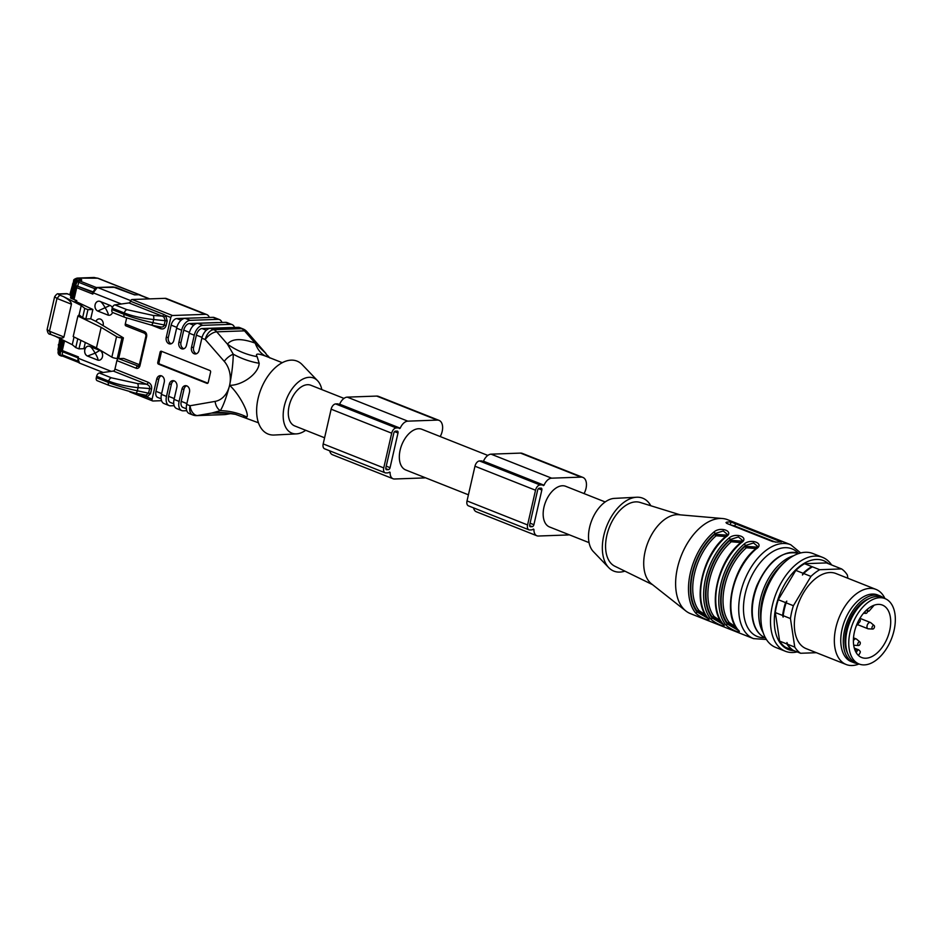 <?xml version="1.0" encoding="UTF-8"?>
<svg xmlns="http://www.w3.org/2000/svg" width="942" height="942" viewBox="0 0 942 942"><rect width="100%" height="100%" fill="white"/><g stroke="black" fill="none" stroke-linecap="round" stroke-linejoin="round"><path stroke-width="1.41" d="M605.188 501.956L565.706 486.308A21.878 12.941 111.6 0 0 545.606 501.874A21.878 12.941 111.6 0 0 549.575 526.99L589.056 542.639M790.738 544.735L727.66 519.725A50.503 29.873 111.6 0 0 722.526 518.524A50.503 29.873 111.6 0 0 677.486 567.814A50.503 29.873 111.6 0 0 685.87 610.981A50.503 29.873 111.6 0 0 690.427 613.619L753.518 638.629A50.503 29.873 -68.4 0 1 740.577 592.824A50.503 29.873 -68.4 0 1 790.738 544.735L800.688 552.954M695.384 612.724A50.503 29.873 -68.4 0 1 690.356 572.913A50.503 29.873 -68.4 0 1 713.859 532.077C720.595 525.977 734.795 531.512 725.964 536.881A50.503 29.873 111.6 0 0 702.473 577.717A50.503 29.873 111.6 0 0 707.501 617.528C713.753 623.145 699.718 617.611 695.384 612.724A1.342 1.024 -38.6 0 0 697.104 612.029L707.878 618.317M742.367 540.249L738.398 536.952L730.215 539.53A1.342 0.73 -130.1 0 0 729.002 538.07C735.737 531.983 749.938 537.517 741.107 542.875A1.342 0.73 -130.1 0 0 740.459 542.91C717.839 560.726 707.301 606.566 722.29 623.274A1.342 1.024 141.4 0 1 722.125 622.85M757.498 546.254L753.529 542.957L745.357 545.536A1.342 0.73 -130.1 0 0 744.133 544.076C750.868 537.988 765.081 543.51 756.249 548.88A1.342 0.73 -130.1 0 0 755.59 548.915L757.592 546.36M756.249 548.88A50.503 29.873 111.6 0 0 732.746 589.716A50.503 29.873 111.6 0 0 737.774 629.527C744.039 635.155 729.991 629.621 725.67 624.723A50.503 29.873 -68.4 0 1 720.642 584.911A50.503 29.873 -68.4 0 1 744.133 544.076M741.107 542.875A50.503 29.873 111.6 0 0 717.604 583.71A50.503 29.873 111.6 0 0 722.644 623.522C728.896 629.15 714.86 623.616 710.527 618.729A50.503 29.873 -68.4 0 1 705.499 578.918A50.503 29.873 -68.4 0 1 729.002 538.07M726.529 523.257L726.788 522.151L727.13 523.552L772.558 541.556L777.256 542.156A50.503 29.873 -68.4 0 1 781.46 542.015L730.992 521.998A50.503 29.873 111.6 0 0 726.788 522.151L725.988 522.575M781.46 542.015L780.965 541.261L780.8 541.98M706.418 616.292L697.28 611.264A1.342 1.024 142.1 0 1 698.999 610.569L705.464 614.879M721.548 622.297L712.423 617.257A48.478 28.672 -68.4 0 1 730.05 540.308L730.215 539.53A49.149 29.072 111.6 0 0 712.246 618.034L723.02 624.322M736.691 628.302L727.554 623.263A48.478 28.672 -68.4 0 1 745.181 546.313L745.357 545.536A49.149 29.072 111.6 0 0 727.377 624.04L738.163 630.328M650.804 505.748A39.223 23.197 111.6 0 0 636.615 497.235L614.384 498.389A29.626 17.521 111.6 0 0 589.598 527.32A29.626 17.521 111.6 0 0 593.307 551.553L608.709 567.614A39.223 23.197 111.6 0 0 624.876 571.135M636.615 497.235A39.223 23.197 111.6 0 0 603.787 535.539A39.223 23.197 111.6 0 0 608.709 567.614M680.218 514.85L640.065 502.427A34.336 20.312 111.6 0 0 606.836 535.433A34.336 20.312 111.6 0 0 614.785 566.201L652.535 584.664M722.526 518.524L678.735 514.721A37.704 22.302 111.6 0 0 645.105 551.517A37.704 22.302 111.6 0 0 651.369 583.746L685.87 610.981M726.977 535.091L727.189 534.408M727.224 534.255L723.256 530.947L715.084 533.537A49.149 29.072 111.6 0 0 697.104 612.029L697.28 611.264A48.478 28.672 -68.4 0 1 714.907 534.302L726.941 535.15M742.119 541.097L742.331 540.414M740.836 542.58L731.275 541.756A1.342 0.718 -130.6 0 1 730.05 540.308L742.084 541.144M755.967 548.574L746.417 547.761A1.342 0.718 -130.6 0 1 745.181 546.313L757.227 547.149L757.474 546.419M725.67 624.723A1.342 1.024 141.4 0 0 727.377 624.04L727.554 623.263A1.342 1.024 142.1 0 1 729.285 622.58L735.737 626.877M710.527 618.729A1.342 1.024 141.4 0 0 712.246 618.034L712.423 617.257A1.342 1.024 142.1 0 1 714.142 616.574L720.606 620.872M725.693 536.575L716.132 535.751A47.135 27.883 111.6 0 0 698.999 610.569M713.859 532.077A1.342 0.73 49.9 0 1 715.084 533.537L714.907 534.302A1.342 0.718 -130.6 0 0 716.132 535.751M737.774 629.527A1.342 1.024 141.4 0 1 737.256 628.856M722.644 623.522A1.342 1.024 141.4 0 1 722.29 623.274L723.232 624.216M706.983 616.845A1.342 1.024 -38.6 0 0 707.501 617.528M708.101 618.223L707.148 617.269C692.158 600.56 702.697 554.72 725.316 536.905A1.342 0.73 49.9 0 1 725.964 536.881M775.666 542.192L734.913 526.036A3.368 0.683 12.9 0 0 731.133 525.141M869.395 598.476A33.335 19.711 111.6 0 0 848.671 622.038A33.335 19.711 111.6 0 0 847.623 653.395M883.773 598.099A35.855 21.207 111.6 0 0 880.217 595.968A35.855 21.207 111.6 0 0 874.847 595.073A35.855 21.207 111.6 0 0 845.775 625.771A35.855 21.207 111.6 0 0 853.793 662.638A35.855 21.207 111.6 0 0 857.844 663.509M834.035 566.024A47.135 27.883 111.6 0 0 833.717 565.801L841.583 568.921A47.135 27.883 111.6 0 1 847.388 575.091L847.871 578.258M811.851 566.589A47.135 27.883 111.6 0 0 803.102 573.278L802.431 574.997L803.679 573.513A47.135 27.883 111.6 0 1 812.44 566.825L804.574 563.705L826.44 562.916L833.717 565.801M804.574 563.705A47.135 27.883 111.6 0 0 795.813 570.393L803.102 573.278M812.44 566.825L819.717 569.71A47.135 27.883 111.6 0 0 810.956 576.398L803.679 573.513M779.623 641.102L786.9 643.987A47.135 27.883 111.6 0 0 792.717 650.145L785.44 647.26A47.135 27.883 111.6 0 1 779.623 641.102L775.313 612.571A47.135 27.883 111.6 0 1 778.257 599.713L785.546 602.597L786.794 601.114L786.123 602.833A47.135 27.883 111.6 0 0 783.179 615.679L790.456 618.564A47.135 27.883 111.6 0 1 793.399 605.718L810.956 576.398M785.546 602.597A47.135 27.883 111.6 0 0 782.602 615.456L783.12 617.116L783.179 615.679M775.313 612.571L782.602 615.456M786.9 643.987L786.959 642.55L787.488 644.21A47.135 27.883 111.6 0 0 793.305 650.38L800.582 653.265A47.135 27.883 111.6 0 1 794.765 647.095L790.456 618.564M786.123 602.833L793.399 605.718M828.654 563.799A47.806 28.284 111.6 0 0 816.396 559.454A47.806 28.284 111.6 0 0 776.302 605.164A47.806 28.284 111.6 0 0 794.188 650.734M831.645 564.988A50.503 29.873 111.6 0 0 822.531 557.346A50.503 29.873 111.6 0 0 814.96 556.086A50.503 29.873 111.6 0 0 774.018 599.312A50.503 29.873 111.6 0 0 785.31 651.24A50.503 29.873 111.6 0 0 797.179 651.911M778.257 599.713L795.813 570.393M787.488 644.21L794.765 647.095M884.962 598.57A40.4 23.903 111.6 0 0 875.966 589.398L835.966 573.537A40.4 23.903 111.6 0 0 829.914 572.524A40.4 23.903 111.6 0 0 797.156 607.107A40.4 23.903 111.6 0 0 806.187 648.649L846.187 664.51A40.4 23.903 111.6 0 0 859.033 663.98M819.717 569.71L841.583 568.921M816.396 652.7L800.582 653.265M875.966 589.398A40.4 23.903 111.6 0 0 869.902 588.385A40.4 23.903 111.6 0 0 837.155 622.968A40.4 23.903 111.6 0 0 846.187 664.51M880.217 595.968L877.697 594.967A35.855 21.207 111.6 0 0 872.316 594.072A35.855 21.207 111.6 0 0 843.255 624.77A35.855 21.207 111.6 0 0 851.262 661.637L853.793 662.638M822.531 557.346L812.946 553.543A50.503 29.873 111.6 0 0 805.375 552.283A50.503 29.873 111.6 0 0 786.605 560.514L785.004 561.844A47.806 28.284 111.6 0 0 761.054 622.238L761.313 624.311A50.503 29.873 111.6 0 0 775.713 647.437L785.31 651.24M786.605 560.514A50.503 29.873 111.6 0 0 761.313 624.311M872.81 629.056A1.919 1.142 111.6 0 0 874.306 627.596A1.919 1.142 111.6 0 0 874.141 625.547A1.919 1.142 111.6 0 0 872.174 626.807A1.919 1.142 111.6 0 0 872.751 629.056A1.919 1.142 111.6 0 0 872.81 629.056M858.609 645.506A1.919 1.142 111.6 0 0 860.117 644.034A1.919 1.142 111.6 0 0 859.94 641.997A1.919 1.142 111.6 0 0 857.974 643.245A1.919 1.142 111.6 0 0 858.551 645.506A1.919 1.142 111.6 0 0 858.609 645.506M865.286 611.264A1.919 1.142 111.6 0 0 865.91 613.372A1.919 1.142 111.6 0 0 865.969 613.372A1.919 1.142 111.6 0 0 867.664 611.017M874.141 625.547L870.773 622.697A3.368 1.99 111.6 0 0 870.432 622.497A3.368 1.99 111.6 0 0 867.346 624.887A3.368 1.99 111.6 0 0 867.959 628.75A3.368 1.99 111.6 0 0 868.347 628.832A3.368 1.99 111.6 0 0 868.465 628.832M859.94 641.997L856.572 639.147A3.368 1.99 111.6 0 0 856.243 638.935A3.368 1.99 111.6 0 0 853.381 640.807M858.515 655.526L860.011 652.936A1.342 0.801 111.6 0 0 860.07 651.205L858.727 649.874A1.342 0.801 111.6 0 0 857.467 650.439L856.196 652.653M874.152 605.2L869.219 610.911A1.342 0.801 -68.4 0 1 868.029 610.958L867.323 609.333M856.243 625.959L859.787 621.85A1.342 0.801 111.6 0 0 860.199 620.024L859.657 618.764M876.366 604.599A28.201 16.673 111.6 0 0 854.429 631.941A28.201 16.673 111.6 0 0 861.659 657.516A28.201 16.673 111.6 0 0 887.552 637.451A28.201 16.673 111.6 0 0 882.442 605.094A28.201 16.673 111.6 0 0 876.366 604.599M879.746 597.723A35.184 20.806 111.6 0 0 851.215 627.831A35.184 20.806 111.6 0 0 859.08 664.004A35.184 20.806 111.6 0 0 891.403 638.97A35.184 20.806 111.6 0 0 885.021 598.594A35.184 20.806 111.6 0 0 879.746 597.723M885.021 598.594L881.995 597.393A35.184 20.806 111.6 0 0 876.719 596.522A35.184 20.806 111.6 0 0 848.189 626.63A35.184 20.806 111.6 0 0 856.054 662.803L859.08 664.004M541.014 488.121L539.342 488.18A2.025 1.189 111.6 0 0 537.635 490.158L529.687 524.859A2.025 1.189 111.6 0 0 530.205 526.696A2.025 1.189 111.6 0 0 530.499 526.743L532.183 526.684A2.025 1.189 111.6 0 0 533.89 524.706L541.838 490.005A2.025 1.189 111.6 0 0 541.32 488.168A2.025 1.189 111.6 0 0 541.014 488.121M569.156 534.75A12.116 7.171 -68.4 0 1 567.849 534.962L538.388 536.022A10.103 5.97 -68.4 0 1 536.881 535.774A10.103 5.97 -68.4 0 1 533.926 529.416L533.384 529.074A5.381 3.191 -68.4 0 1 531.453 529.899L529.769 529.957A5.381 3.191 -68.4 0 1 528.957 529.828A5.381 3.191 -68.4 0 1 527.579 524.941L535.527 490.229A5.381 3.191 -68.4 0 1 540.072 484.965L541.756 484.906A5.381 3.191 -68.4 0 1 542.568 485.036A5.381 3.191 -68.4 0 1 543.334 485.601L544.04 485.212A10.103 5.97 -68.4 0 1 551.647 478.171L581.096 477.123A12.116 7.171 -68.4 0 1 582.91 477.417A12.116 7.171 -68.4 0 1 584.052 493.573M483.27 461.533L483.482 461.203A10.103 5.97 -68.4 0 1 491.076 454.162L520.526 453.102A12.116 7.171 -68.4 0 1 522.351 453.408L582.91 477.417M536.881 535.774L476.322 511.765A10.103 5.97 -68.4 0 1 473.555 507.856M528.957 529.828L468.398 505.819A5.381 3.191 -68.4 0 1 467.02 500.932L474.968 466.219A5.381 3.191 -68.4 0 1 479.513 460.956L481.197 460.897A5.381 3.191 -68.4 0 1 481.998 461.027L542.568 485.036M121.954 337.872L117.244 358.443A3.368 0.683 -167.1 0 1 111.851 357.148L96.449 347.904L101.159 327.345L116.561 336.588A3.368 0.683 12.9 0 0 121.954 337.872L123.402 337.825L96.579 321.717L90.726 318.808L85.804 318.985L87.947 309.659L92.869 309.482L76.396 301.723A3.368 0.683 -167.1 0 1 75.219 300.898A3.368 0.683 -167.1 0 1 75.972 300.639L76.773 300.616L76.514 301.77M117.244 358.443L118.692 358.384L123.402 337.825M96.449 347.904L73.193 336.588L77.903 316.017L79.104 314.816L82.613 317.713L85.804 318.985M101.159 327.345L77.903 316.017M60.7 355.652A3.368 1.99 -68.4 0 1 60.194 355.57A3.368 1.99 -68.4 0 1 59.334 352.52A3.368 0.683 -167.1 0 1 58.145 351.696A3.368 3.368 0 0 0 60.194 355.57L61.254 355.994A3.368 1.99 111.6 0 0 61.76 356.076L62.49 356.052M74.135 282.306L74.406 281.128L78.257 278.243L80.27 279.044A4.239 0.86 -167.1 0 1 80.941 280.386L77.892 280.586A3.368 1.99 111.6 0 0 75.054 283.872L76.114 284.296L72.734 299.014L71.674 298.59A3.368 0.683 -167.1 0 1 70.497 297.766L73.876 283.047A3.368 0.683 12.9 0 0 75.054 283.872L71.674 298.59M77.821 285.932L78.657 282.294A1.342 0.801 -68.4 0 1 79.787 280.975L77.892 280.586A3.368 2.732 -93.7 0 0 76.938 280.445A3.368 3.368 0 0 0 73.876 283.047M54.318 335.752L56.567 336.765C60.841 338.343 63.302 338.413 63.938 336.965L71.439 304.195C71.356 301.97 68.636 299.426 63.302 296.542L81.248 305.502L84.745 308.399L82.613 317.713M140.9 295.388A3.368 1.99 111.6 0 0 140.464 295.093A3.368 1.99 111.6 0 0 139.958 295.011L97.568 278.196L77.103 278.102C74.442 279.009 73.299 279.856 73.7 280.634L70.332 295.352L70.944 295.812M92.728 292.279L76.832 285.968L92.869 291.785M79.787 280.975L96.19 287.475L115.501 287.322M96.19 287.475A1.342 0.801 111.6 0 0 95.236 288.299M78.951 281.01A3.368 1.99 111.6 0 0 76.114 284.296M133.564 294.434A3.368 0.683 12.9 0 0 135.212 294.858M63.302 340.227L60.394 352.944A3.368 1.99 111.6 0 0 61.254 355.994M78.445 362.329L62.596 356.052A1.342 0.801 -68.4 0 1 62.054 354.793L62.737 351.802M55.448 336.318L72.263 344.701L75.76 347.598L77.774 338.814M72.263 344.701L74.029 336.989M80.918 340.345L78.963 348.87L75.76 347.598M78.963 348.87L83.885 348.693L85.31 342.488M92.869 309.482L90.726 318.808M87.947 309.659L84.745 308.399M81.248 305.502L79.104 314.816M70.403 295.046L67.377 293.798A2.025 1.189 -68.4 0 1 67.694 293.857A2.025 1.189 -68.4 0 1 67.93 294.022M76.773 300.616L72.734 299.014M99.181 318.891A5.051 3.945 -92.1 0 0 95.943 321.41M87.476 356.041L97.615 360.044A5.051 3.945 -92.1 0 0 98.875 360.268A5.051 3.945 87.9 0 1 97.568 360.044L87.476 356.041A5.051 3.945 87.9 0 1 84.674 350.53A5.051 3.945 87.9 0 1 88.407 346.173A5.051 3.945 -92.1 0 0 84.709 350.542A5.051 3.945 -92.1 0 0 87.524 356.041L95.142 353.168C97.638 357.489 98.463 359.773 97.615 360.044L97.568 360.044M99.828 350.4L95.142 353.168C92.646 348.846 90.844 346.585 89.725 346.397M112.557 312.45A5.051 3.945 87.9 0 1 109.166 315.276A5.051 3.945 87.9 0 1 107.883 315.052L97.78 311.048A5.051 3.945 87.9 0 1 94.977 305.538A5.051 3.945 87.9 0 1 98.71 301.181A5.051 3.945 -92.1 0 0 95.012 305.549A5.051 3.945 -92.1 0 0 97.827 311.048L110.132 305.408M97.78 311.048L107.918 315.052C108.766 314.781 107.941 312.497 105.445 308.175C102.949 303.854 101.147 301.593 100.04 301.405M107.883 315.052L107.918 315.052A5.051 3.945 -92.1 0 0 109.19 315.276M149.696 298.873L139.581 294.87A5.381 3.191 -68.4 0 0 138.768 294.728L134.565 294.881L113.264 286.98L97.697 287.546A1.342 1.048 -92.1 0 0 97.356 287.487L93.152 292.809A5.381 3.191 -68.4 0 1 97.697 287.546L130.75 300.651M135.342 393.108A3.368 1.319 -78.3 0 0 135.554 393.191L145.928 395.204L148.589 393.12L149.625 388.551L138.074 387.668C126.44 386.432 116.655 384.242 108.73 381.11A3.368 1.99 -68.4 0 1 111.427 377.824L137.532 383.559L146.599 384.254A2.025 1.189 111.6 0 0 148.212 382.287C150.885 383.665 152.003 385.914 151.568 389.046L150.52 393.615L147.011 397.1L137.485 393.591M151.568 389.046L149.625 388.551C150.178 386.832 149.177 385.396 146.599 384.254L113.334 371.066L99.299 373.02A3.368 1.99 -68.4 0 0 96.614 376.294L108.73 381.11L108.424 382.44C116.349 385.584 125.992 388.375 137.355 390.8L150.52 393.615M125.251 317.442A3.368 1.99 -68.4 0 1 124.897 317.36A3.368 1.99 -68.4 0 1 124.026 314.31C131.962 317.454 141.594 320.245 152.957 322.67L153.676 319.538C142.042 318.302 132.269 316.112 124.332 312.98A3.368 1.99 -68.4 0 1 127.029 309.694L153.134 315.429L162.236 316.123L128.96 302.935A2.025 1.189 111.6 0 0 130.502 301.228A2.025 1.189 -68.4 0 1 132.139 299.509L172.516 315.511L205.332 314.334L164.956 298.331L132.139 299.509M103.161 372.479L79.552 363.117A5.381 3.191 -68.4 0 1 78.174 358.243L78.469 356.947L62.313 350.554L64.539 340.851M61.607 351.236L62.313 350.554M76.832 285.968L76.714 287.687L92.858 294.092L93.152 292.809L121.365 303.995M92.705 292.538L92.858 294.092M95.907 321.387A5.051 3.945 87.9 0 1 99.169 318.891A5.051 3.945 87.9 0 1 103.137 325.437L103.09 325.626M88.407 346.173A5.051 3.945 87.9 0 1 89.69 346.397L99.781 350.4A5.051 3.945 87.9 0 1 102.596 355.911A5.051 3.945 87.9 0 1 98.863 360.268M98.71 301.181A5.051 3.945 87.9 0 1 99.993 301.405L110.084 305.408A5.051 3.945 87.9 0 1 112.345 307.681M161.765 351.413A1.342 1.048 -92.1 0 0 161.376 352.12L160.116 352.167A1.342 1.048 87.9 0 1 161.423 351.272L209.866 370.489A1.342 1.048 87.9 0 1 210.584 372.172L208.229 382.452A1.342 1.048 87.9 0 1 206.922 383.335L158.48 364.13A1.342 1.048 87.9 0 1 157.761 362.446L160.116 352.167M157.761 362.446L159.021 362.399L161.376 352.12M159.021 362.399A1.342 1.048 -92.1 0 0 159.74 364.083L158.48 364.13M207.841 383.158L159.74 364.083M172.516 315.511A2.025 1.189 111.6 0 0 170.808 317.489L165.71 315.464L167.181 320.916L166.133 325.485L164.191 324.99C163.932 326.792 162.46 327.392 159.751 326.803L151.144 325.061A3.368 1.319 -78.3 0 0 152.957 322.67L164.191 324.99L165.239 320.421L163.837 316.983L162.236 316.123A2.025 1.189 -68.4 0 0 163.79 314.416L165.71 315.464A2.025 0.942 -43 0 1 163.837 316.983M176.825 327.38L171.15 325.131L168.347 337.342A5.051 3.945 -92.1 0 0 171.256 343.736M171.15 325.131A6.735 3.98 -68.4 0 1 176.825 318.549L181.088 320.233M204.791 317.631L176.825 318.549M190.178 320.339L217.943 319.338L212.904 317.336L185.127 318.337L190.178 320.339A10.103 5.97 111.6 0 0 181.665 330.206L176.613 328.205A10.103 5.97 -68.4 0 1 185.127 318.337M202.801 325.343L230.566 324.342L225.515 322.341L197.749 323.341L202.801 325.343A10.103 5.97 111.6 0 0 194.276 335.211L189.236 333.209L186.434 345.42A5.051 3.945 87.9 0 1 182.83 348.964A5.051 3.945 87.9 0 1 178.862 342.417L180.97 342.346L183.761 330.124A6.735 3.98 -68.4 0 1 189.448 323.553L217.213 322.553A6.735 3.98 -68.4 0 1 217.885 322.611M180.97 342.346A5.051 3.945 -92.1 0 0 183.878 348.74M228.035 412.996L211.644 413.079L220.369 410.641C223.313 405.79 226.374 397.418 229.565 385.525L229.636 385.113A22.891 17.863 -92.1 0 0 224.267 361.387L205.215 339.544A10.103 4.545 -41.1 0 1 216.731 331.843A10.103 7.877 -92.1 0 0 213.74 329.676L241.505 328.676L238.138 327.345L210.36 328.346L213.74 329.676A10.103 5.97 111.6 0 0 205.215 339.544L201.847 338.213L199.045 350.424A5.051 3.945 87.9 0 1 195.441 353.968A5.051 3.945 87.9 0 1 191.485 347.421L193.581 347.339L196.383 335.128A6.735 3.98 -68.4 0 1 202.059 328.558L229.824 327.557A6.735 3.98 -68.4 0 1 230.496 327.616M193.581 347.339A5.051 3.945 -92.1 0 0 196.489 353.745M186.575 385.796A5.051 3.945 -92.1 0 0 184.02 389.117L181.217 401.339L186.881 403.576M186.375 408.804L182.948 407.439A6.735 3.98 -68.4 0 1 181.217 401.339M184.02 389.117L181.912 389.199L179.11 401.41A10.103 5.97 111.6 0 0 181.7 410.571A10.103 5.97 111.6 0 0 183.219 410.818L186.787 410.7M173.952 380.792A5.051 3.945 -92.1 0 0 171.397 384.124L168.606 396.335L174.258 398.572M173.752 403.8L170.325 402.434A6.735 3.98 -68.4 0 1 168.606 396.335M171.397 384.124L169.289 384.195L166.499 396.405A10.103 5.97 111.6 0 0 169.089 405.566A10.103 5.97 111.6 0 0 170.596 405.825L174.176 405.696M161.341 375.787A5.051 3.945 -92.1 0 0 158.786 379.12L155.983 391.33L161.647 393.568M161.141 398.796L157.714 397.442A6.735 3.98 -68.4 0 1 155.983 391.33M144.538 395.051A2.025 1.189 -68.4 0 1 144.974 396.558M145.928 395.204A2.025 1.26 -97.4 0 1 147.011 397.1L152.109 399.114A2.025 1.189 111.6 0 0 152.628 400.951A2.025 1.189 111.6 0 0 152.934 400.998L161.553 400.691M139.357 364.695L123.649 358.455L118.598 358.643L138.604 366.214M96.614 376.294L96.308 377.636L108.424 382.44A3.368 1.99 -68.4 0 0 109.272 385.49L97.167 380.686A3.368 1.99 -68.4 0 1 96.308 377.636M113.134 312.638A3.368 1.99 -68.4 0 1 112.769 312.556A3.368 1.99 -68.4 0 1 111.91 309.506L112.216 308.164A3.368 1.99 -68.4 0 1 114.9 304.89L128.96 302.935M238.138 327.345A10.103 5.97 -68.4 0 1 239.645 327.592L243.012 328.935A10.103 5.97 111.6 0 0 241.505 328.676A10.103 7.877 -92.1 0 1 244.496 330.854A10.103 4.545 -41.1 0 1 246.91 331.678A10.103 10.103 0 0 0 243.012 328.935M234.558 327.475A10.103 5.97 111.6 0 0 232.073 324.59A10.103 5.97 111.6 0 0 230.566 324.342M225.515 322.341A10.103 5.97 -68.4 0 1 227.034 322.588L232.073 324.59M221.947 322.47A10.103 5.97 111.6 0 0 219.462 319.585A10.103 5.97 111.6 0 0 217.943 319.338M212.904 317.336A10.103 5.97 -68.4 0 1 214.411 317.595L219.462 319.585M209.324 317.466A10.103 5.97 111.6 0 0 206.84 314.593A10.103 5.97 111.6 0 0 205.332 314.334M164.956 298.331A10.103 5.97 -68.4 0 1 166.475 298.579L206.84 314.593M136.072 368.216A4.039 3.156 -92.1 0 0 139.981 365.567L139.275 365.06L138.286 366.332A2.025 1.578 87.9 0 1 137.779 366.25A2.025 1.189 111.6 0 0 136.072 368.216L116.89 360.609A2.025 1.189 -68.4 0 1 118.598 358.643M126.098 325.861A2.025 1.189 -68.4 0 1 125.804 325.814A2.025 1.189 -68.4 0 1 125.286 323.977L144.456 331.584A2.025 1.189 111.6 0 0 144.974 333.409L146.611 336.635L139.981 365.567M160.105 326.921A2.025 1.189 -68.4 0 1 160.493 328.676L151.591 325.155M166.133 325.485C165.18 328.417 163.296 329.476 160.493 328.676M167.181 320.916L153.676 319.538A3.368 1.236 -85.6 0 0 153.134 315.429M204.591 317.548A6.735 3.98 -68.4 0 1 205.262 317.607M170.808 317.489L166.251 337.413L168.347 337.342M176.613 328.205L173.811 340.415A5.051 3.945 87.9 0 1 170.208 343.96A5.051 3.945 87.9 0 1 166.251 337.413M178.862 342.417L181.665 330.206M189.236 333.209A10.103 5.97 -68.4 0 1 197.749 323.341M191.485 347.421L194.276 335.211M201.847 338.213A10.103 5.97 -68.4 0 1 210.36 328.346M189.271 413.573A10.103 5.97 -68.4 0 1 186.681 404.412L190.049 405.743A10.103 5.97 111.6 0 0 192.639 414.904L189.271 413.573M181.912 389.199A5.051 3.945 87.9 0 1 185.515 385.655A5.051 3.945 87.9 0 1 189.483 392.202L186.681 404.412M181.7 410.571L176.66 408.569A10.103 5.97 -68.4 0 1 174.07 399.408L179.11 401.41M169.289 384.195A5.051 3.945 87.9 0 1 172.904 380.65A5.051 3.945 87.9 0 1 176.86 387.197L174.07 399.408M169.089 405.566L164.038 403.565A10.103 5.97 -68.4 0 1 161.447 394.404L166.499 396.405M158.786 379.12L156.678 379.19A5.051 3.945 87.9 0 1 160.281 375.646A5.051 3.945 87.9 0 1 164.249 382.193L161.447 394.404M156.678 379.19L152.109 399.114M113.334 371.066A2.025 1.189 111.6 0 0 114.948 369.099L148.212 382.287M126.64 318.043L125.286 323.977M116.89 360.609L114.948 369.099M225.856 414.468A10.103 6.276 -99.9 0 1 225.326 414.527A10.103 7.877 87.9 0 1 224.49 414.61A10.103 10.103 0 0 0 225.856 414.468L231.414 413.503M192.639 414.904A10.103 10.103 0 0 0 196.725 415.61A10.103 7.877 -92.1 0 0 197.561 415.528A10.103 6.276 -99.9 0 1 190.049 405.743L215.106 401.398A22.891 17.863 -92.1 0 0 229.542 385.513L229.66 385.125C231.862 373.786 233.074 363.482 233.286 354.216L227.434 344.124A67.329 60.653 -141.5 0 0 257.131 356.641L259.168 363.259C258.709 373.844 241.87 385.572 229.742 385.302L229.718 385.431C239.763 394.592 249.489 414.103 246.851 417.035L243.354 416.8M267.61 356.888L266.139 356.323A67.329 31.781 -70.1 0 1 255.2 343.123L244.496 330.854L216.731 331.843L227.434 344.124C232.073 338.496 241.329 338.154 255.2 343.123L265.962 353.521A10.103 4.545 138.9 0 0 265.397 353.062A67.329 39.034 -50.9 0 0 269.459 357.619M224.267 361.387A10.103 4.545 138.9 0 1 233.286 354.216A67.329 48.807 -143.2 0 0 259.168 363.259M266.139 356.323C258.002 353.262 254.999 353.368 257.131 356.641M231.308 413.491L225.326 414.527L197.561 415.528L211.644 413.079A67.329 66.14 103.6 0 1 235.429 414.339L224.95 412.832M215.106 401.398A10.103 6.276 80.1 0 0 220.369 410.641A67.329 61.63 149.1 0 1 246.851 417.035M321.823 389.611A29.626 17.521 111.6 0 0 317.572 380.709L302.182 364.636A39.223 23.197 111.6 0 0 258.084 398.478A39.223 23.197 111.6 0 0 274.275 435.027L296.495 433.873A29.626 17.521 111.6 0 0 305.691 430.294M317.572 380.709A29.626 17.521 111.6 0 0 284.272 406.261A29.626 17.521 111.6 0 0 296.495 433.873M324.59 437.783L294.716 425.937A21.878 12.941 -68.4 0 1 289.1 406.096A21.878 12.941 -68.4 0 1 310.848 385.254L343.995 398.395M339.438 404.507L339.65 404.177A10.103 5.97 -68.4 0 1 347.245 397.135L376.694 396.076A12.116 7.171 -68.4 0 1 378.519 396.382L439.078 420.391A12.116 7.171 -68.4 0 1 440.22 436.546M425.325 477.724A12.116 7.171 -68.4 0 1 424.006 477.935L394.557 478.995A10.103 5.97 -68.4 0 1 393.05 478.748L332.491 454.739A10.103 5.97 -68.4 0 1 329.724 450.829M393.05 478.748A10.103 5.97 -68.4 0 1 390.094 472.389L389.552 472.048A5.381 3.191 -68.4 0 1 387.621 472.872L385.937 472.931A5.381 3.191 -68.4 0 1 385.125 472.802L324.566 448.792A5.381 3.191 -68.4 0 1 323.188 443.906L331.137 409.193A5.381 3.191 -68.4 0 1 335.682 403.93L337.366 403.871A5.381 3.191 -68.4 0 1 338.166 404L398.725 428.009A5.381 3.191 -68.4 0 1 399.502 428.575L400.209 428.186A10.103 5.97 -68.4 0 1 407.815 421.156L437.265 420.097A12.116 7.171 -68.4 0 1 439.078 420.391M395.499 431.153A2.025 1.189 111.6 0 0 393.803 433.132L385.855 467.833A2.025 1.189 111.6 0 0 386.373 469.669A2.025 1.189 111.6 0 0 386.667 469.717L388.351 469.658A2.025 1.189 111.6 0 0 390.059 467.679L398.007 432.979A2.025 1.189 111.6 0 0 397.489 431.142A2.025 1.189 111.6 0 0 397.183 431.095L395.499 431.153M385.125 472.802A5.381 3.191 -68.4 0 1 383.747 467.915L391.695 433.202A5.381 3.191 -68.4 0 1 396.241 427.939L397.924 427.88A5.381 3.191 -68.4 0 1 398.725 428.009M487.826 455.422L421.875 429.281A21.878 12.941 111.6 0 0 401.775 444.848A21.878 12.941 111.6 0 0 405.743 469.964L468.421 494.809M798.298 553.189A47.135 27.883 111.6 0 0 748.737 582.415A47.135 27.883 111.6 0 0 764.81 637.652M746.417 547.761A47.135 27.883 111.6 0 0 729.285 622.58M731.275 541.756A47.135 27.883 111.6 0 0 714.142 616.574M735.549 523.246L734.913 526.036M730.992 521.998L730.344 524.824M793.588 555.756A45.452 26.882 111.6 0 0 763.785 588.373A45.452 26.882 111.6 0 0 763.138 632.553M760.665 616.303A44.097 26.093 -68.4 0 1 780.647 565.907M765.481 637.934A45.452 26.882 -68.4 0 1 755.46 591.152A45.452 26.882 -68.4 0 1 792.281 552.353A45.452 26.882 -68.4 0 1 798.981 553.437M857.467 650.439L854.677 649.332M858.374 649.733L854.3 648.12L858.562 649.768M868.029 610.958L866.287 610.263M529.616 525.66L532.183 526.684M530.063 523.199L533.89 524.706M538.435 488.651L541.838 490.005M520.526 453.102L581.096 477.123M491.076 454.162L551.647 478.171M533.278 529.157L533.926 529.416M467.02 500.932L527.579 524.941M474.968 466.219L535.527 490.229M479.513 460.956L540.072 484.965M481.197 460.897L541.756 484.906M483.482 461.203L544.04 485.212M116.561 336.588L111.851 357.148M58.428 349.129L58.687 349.776M58.757 345.855A3.368 1.99 -68.4 0 1 58.887 344.748L59.77 338.472M59.005 344.796L60.264 338.72M63.938 336.965L49.455 331.231L56.967 298.449L71.439 304.195M50.821 334.363L49.455 331.231L47.194 329.606M54.707 296.812L56.967 298.449L59.805 295.164L63.302 296.542M66.482 293.645A3.368 2.626 87.9 0 1 67.377 293.798L59.381 294.081A3.368 0.683 12.9 0 0 59.805 295.164M72.522 284.025L72.699 284.46A3.368 1.99 -68.4 0 1 73.076 283.342M70.285 294.999L72.817 284.508M74.877 281.317L74.159 280.481M78.657 282.294L94.777 288.688M80.941 280.386A3.368 2.732 -93.7 0 0 79.988 280.245L76.938 280.445M80.27 279.044A3.368 1.99 111.6 0 0 78.327 280.351M94.789 277.643A3.368 2.626 -92.1 0 0 93.929 277.49L77.22 278.09M97.568 278.196A3.368 1.99 -68.4 0 1 98.098 278.29L93.929 277.49M60.394 352.944L59.334 352.52L62.266 339.721M62.054 354.793L77.727 361.01M61.854 351.401L77.998 357.807M75.972 300.639L75.796 301.452M59.381 294.081L58.534 293.951M112.581 287.004A1.342 1.048 87.9 0 1 113.264 286.98M109.649 385.572A3.368 1.99 -68.4 0 1 109.284 385.49L135.542 393.191A3.368 1.319 -78.3 0 0 137.355 390.8L138.074 387.668A3.368 1.236 -85.6 0 0 137.532 383.559M111.91 309.506L124.026 314.31L124.332 312.98L112.216 308.164M150.944 324.978A3.368 1.319 -78.3 0 0 151.156 325.061L124.897 317.36L112.769 312.556M111.262 371.36L78.174 358.243L78.469 356.947M74.006 299.521L76.714 287.687M189.448 332.385L183.761 330.124M189.448 323.553L193.699 325.237M202.059 337.389L196.383 335.128M202.059 328.558L206.322 330.242M138.768 294.728L149.272 298.897M99.299 373.02L111.427 377.824M130.502 301.228L163.79 314.416M114.9 304.89L127.029 309.694M206.922 383.335L207.605 383.312M146.611 336.635A4.039 3.156 -92.1 0 0 144.456 331.584M385.784 468.633L388.351 469.658M386.232 466.172L390.059 467.679M394.604 431.624L398.007 432.979M376.694 396.076L437.265 420.097M389.446 472.13L390.094 472.389M323.188 443.906L383.747 467.915M331.137 409.193L391.695 433.202M335.682 403.93L396.241 427.939M337.366 403.871L397.924 427.88M339.65 404.177L400.209 428.186M347.245 397.135L407.815 421.156M755.59 548.915C732.982 566.719 722.443 612.571 737.433 629.28L738.375 630.222M742.449 540.355L740.459 542.91M725.316 536.905L727.306 534.35M753.518 638.629L766.388 639.465M765.599 637.981C758.051 634.708 753.553 627.466 752.116 616.28C751.104 606.495 752.693 596.227 756.909 585.465C768.495 560.514 782.555 549.845 799.099 553.484M872.751 629.056L868.347 628.832M858.551 645.506L854.147 645.282M865.91 613.372L863.508 613.242M857.432 624.581L867.959 628.75M859.916 618.317L870.432 622.497M853.511 637.852L856.243 638.935M868.336 611.276L866.145 610.404M58.239 351.319L57.98 349.27L60.382 338.779M58.581 346.668L58.416 344.419M69.979 294.752L66.517 293.645L58.522 293.928C57.674 293.28 56.367 294.234 54.612 296.789L47.1 329.57C47.618 332.891 48.69 334.469 50.315 334.28L56.567 336.765M73.394 281.964L69.779 294.787M62.396 356.017L78.504 362.399M61.03 339.108L58.145 351.696M134.671 294.881L116.243 287.569L112.922 286.921L97.356 287.487M140.464 295.093L98.074 278.279M79.552 363.117L77.703 357.901M61.807 351.437L77.962 357.842M61.666 350.977L64.044 340.604M73.5 299.32L76.408 286.603M139.275 365.06L145.904 336.141M144.974 333.409L125.804 325.814M152.628 400.951L129.737 391.872M196.725 415.61L224.49 414.61M265.962 353.521L246.91 331.678M267.422 355.322L269.93 358.019M235.465 414.339L258.461 422.793M267.669 356.912L282.282 362.705"/></g></svg>
